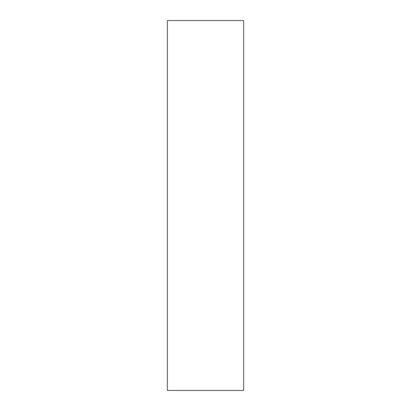 <?xml version="1.0" encoding="UTF-8"?>
<svg xmlns="http://www.w3.org/2000/svg" width="411" height="411" viewBox="0 0 411 411"><rect width="100%" height="100%" fill="white"/><g stroke="black" fill="none" stroke-linecap="round" stroke-linejoin="round"><path stroke-width="0.62" d="M243.636 205.5L243.636 390.45L167.364 390.45L167.364 20.55L243.636 20.55L243.636 205.5"/></g></svg>

